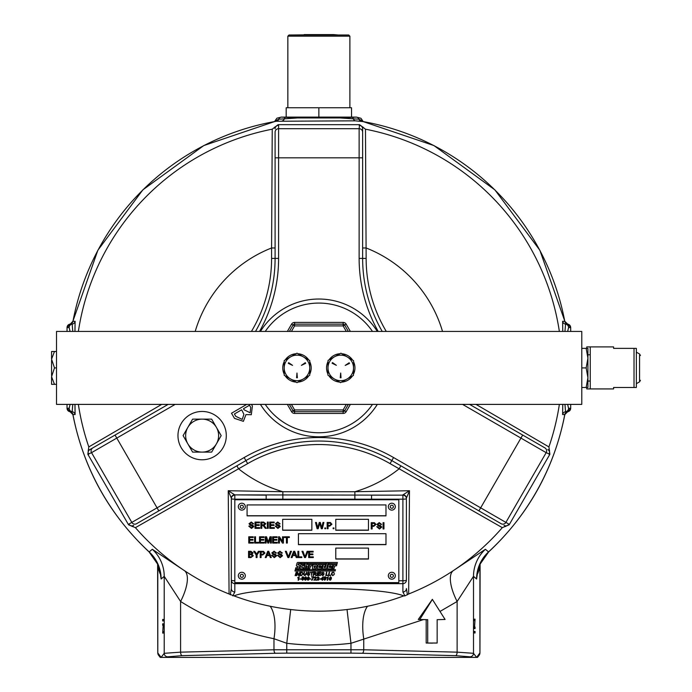 <?xml version="1.0" encoding="UTF-8"?>
<svg xmlns="http://www.w3.org/2000/svg" width="692" height="692" viewBox="0 0 692 692"><rect width="100%" height="100%" fill="white"/><g stroke="black" fill="none" stroke-linecap="round" stroke-linejoin="round"><path stroke-width="1.04" d="M157.802 652.928L161.115 657.391L160.224 657.4L477.497 657.4L476.606 657.4L479.919 652.928M275.087 120.763L276.921 118.176L281.315 117.112A3.503 3.166 83.6 0 1 281.705 117.104L356.017 117.104A3.503 3.166 96.4 0 1 358.949 119.206L340.135 117.951L297.586 117.951L278.772 119.206L275.07 121.1M297.586 117.951L281.315 117.112A3.503 3.166 83.6 0 0 278.772 119.206A3.503 3.183 86.8 0 1 276.428 121.256L274.577 121.55L275.079 120.789M340.135 117.951L356.406 117.112L360.964 118.28L362.634 120.763M432.431 599.367L419.776 619.478L427.708 619.677L427.708 643.032L437.154 643.032L437.154 619.677L445.086 619.478L432.344 599.367L418.271 619.478L423.4 619.608L350.965 643.292A277.233 277.233 0 0 1 286.765 643.292L273.971 638.725C240.574 632.012 209.442 619.599 180.595 601.486L164.22 576.324L161.132 579.005L159.852 570.744M163.251 620.958L162.672 620.958L162.672 619.444L163.251 619.444L163.251 620.958L162.672 620.958M163.13 625.317L162.672 625.317L162.672 623.803L163.251 623.803L162.793 631.571L163.251 631.571L163.251 633.085L162.672 633.085L163.251 625.317M477.869 570.744L476.589 579.005L473.501 576.324L457.127 601.486A36.771 14.022 57.8 0 1 452.992 570.857L485.403 549.275L488.604 551.974L479.712 564.698L477.947 569.776M474.582 627.038L475.049 627.038L475.049 628.57L474.461 628.57L474.928 620.715L474.461 620.715L474.461 619.176L475.049 619.176L474.461 628.57M474.461 631.441L475.049 631.441L475.049 632.972L474.461 632.972L474.461 631.441L474.461 632.972M570.692 404.396L570.692 408.271A3.503 3.495 90.2 0 1 567.691 411.731L565.554 411.731L564.957 404.396M564.957 331.442L565.554 324.115L567.691 324.115L570.692 327.575L570.692 331.442M562.769 331.442L562.613 321.304L564.767 321.296A3.503 3.495 -90 0 0 567.691 324.115L567.699 324.115A3.503 3.495 -90.2 0 1 570.675 327.575L568.556 327.584L567.63 331.442M567.63 404.396L568.556 408.263L570.675 408.271L567.699 411.731A3.503 3.495 -90 0 0 564.767 414.543L562.613 414.543L562.769 404.396M67.029 404.396L67.029 408.271L70.022 411.731A3.503 3.495 -90.2 0 1 67.046 408.271L69.165 408.263L70.091 404.396M70.091 331.442L69.165 327.584L67.046 327.575L67.029 331.442M423.4 619.608L426.177 619.677L426.177 643.032L432.431 643.153M275.113 121.403L203.777 145.571L142.855 189.85L97.866 250.253L72.868 321.304L75.117 321.304L74.952 331.442M363.655 121.671L355.394 120.832L276.428 121.256A250.288 250.288 0 0 0 72.954 321.296A3.503 3.495 90 0 1 70.03 324.115L72.176 324.115L72.764 331.442M74.952 404.396L75.117 414.543L72.868 414.543C83.559 468.527 108.973 514.338 149.117 551.965L152.318 549.275L184.729 570.857A36.771 14.022 122.2 0 1 180.595 601.486L180.595 652.158L273.971 649.771L363.75 649.771L457.127 652.158L473.501 653.309L476.606 657.391M488.604 551.974C528.749 514.338 554.171 468.527 564.854 414.543L564.767 414.543A250.288 250.288 0 0 1 488.448 552A36.771 36.719 130.9 0 0 476.589 579.005M362.651 121.1L358.949 119.206A3.503 3.183 -86.8 0 0 361.293 121.256A250.288 250.288 0 0 1 564.767 321.296L567.665 324.09M161.115 657.391L164.22 653.309L180.595 652.158A3.503 1.531 88.5 0 0 182.126 655.653L167.724 656.812L167.274 657.4M159.861 570.762L159.93 573.409L157.802 567.059M479.919 567.059L479.919 567.449A36.771 36.503 19.4 0 1 480.084 563.816M419.776 619.478L418.271 619.478M427.708 619.677L426.177 619.677M427.708 643.032L426.177 643.032M480.101 563.772L479.945 652.98L479.21 655.16A3.503 3.495 -142.7 0 0 479.919 653.04L479.919 567.449L477.791 573.409L477.869 570.762M470.448 657.4L469.998 656.812A3.503 3.495 142.7 0 0 473.501 653.309L473.501 576.324A36.771 36.719 130.9 0 1 485.403 549.275M469.998 656.812L455.596 655.653L362.21 653.265A3.503 1.531 91.5 0 0 363.75 649.771L363.75 638.725A36.771 15.864 78.7 0 1 367.521 606.253M362.21 653.265L350.965 653.127L350.965 643.292L347.029 609.531M350.965 653.127L286.765 653.127L286.765 643.292L290.701 609.531M286.765 653.127L275.511 653.265A3.503 1.531 88.5 0 1 273.971 649.771L273.971 638.725A36.771 15.864 101.3 0 0 270.2 606.253M167.724 656.812A3.503 3.495 37.3 0 1 164.22 653.309L164.22 576.324A36.771 36.719 49.1 0 0 152.318 549.275M160.224 657.4L158.52 655.16A3.503 3.495 -37.3 0 1 157.802 653.04L157.802 567.449A36.771 36.503 160.6 0 0 157.638 563.816M72.764 404.396L72.176 411.731L70.03 411.731A3.503 3.495 90 0 1 72.954 414.543A250.288 250.288 0 0 0 149.273 552A36.771 36.719 49.1 0 1 161.132 579.005M70.065 324.09L70.03 324.115A3.503 3.495 90.2 0 0 67.046 327.575L72.868 321.304M352.505 117.346A3.503 2.751 93.8 0 1 353.344 118.765A3.503 2.742 -85.4 0 0 355.394 120.832M282.327 120.832A3.503 2.742 85.4 0 0 284.377 118.765A3.503 2.751 86.2 0 1 285.225 117.346M362.643 120.789L363.144 121.55L362.608 121.403L433.945 145.571L494.867 189.85L539.855 250.253L564.854 321.304M474.461 619.176L474.47 620.715M163.251 619.444L162.672 619.444M163.251 623.803L162.672 623.803M163.251 633.085L162.672 633.085M202.133 459.782A24.159 24.159 0 0 0 223.058 423.539A24.159 24.159 0 0 0 181.209 423.539A24.159 24.159 0 0 0 202.133 459.782M251.438 404.396L252.398 406.048L251.3 414.724L245.963 414.594L243.394 421.333L234.493 418.375L231.509 413.228L246.733 404.396M289.377 331.442L293.088 325.024L291.566 324.15L287.353 331.442M372.478 331.442A64.849 64.849 0 0 0 265.252 331.442M265.252 404.396A64.849 64.849 0 0 0 372.478 404.396M233.991 595.881A243.247 243.247 0 0 0 403.73 595.881C379.501 586.029 258.185 586.046 233.991 595.881L229.078 593.995L228.239 490.732L282.846 491.727L354.875 491.727L409.482 490.732L408.643 593.995A243.247 243.247 0 0 0 502.306 527.659L390.063 463.614A142.405 142.405 0 0 0 247.658 463.614L135.416 527.659A243.247 243.247 0 0 0 229.078 593.995M275.087 247.97L271.584 247.97L272.241 129.188A243.247 243.247 0 0 0 78.369 331.442M78.369 404.396A243.247 243.247 0 0 0 88.801 446.92L161.703 404.396M476.018 404.396L548.92 446.92A243.247 243.247 0 0 0 559.361 404.396M559.361 331.442A243.247 243.247 0 0 0 365.48 129.188L366.137 258.41A142.405 142.405 0 0 0 386.292 331.442M266.161 499.192L266.161 495.152L234.822 494.884L402.9 495.152L371.561 495.152L371.561 499.192L234.822 499.192A3.503 0.58 180 0 1 231.318 498.612L231.318 588.546L231.318 498.612A3.503 3.451 0 0 1 234.822 495.152L234.822 582.638L398.817 582.638L398.817 499.754L234.822 499.754M272.241 129.188L278.132 124.672L359.589 124.672L365.48 129.188M378.195 331.442A149.411 149.411 0 0 1 359.131 258.41L359.131 157.837L362.634 157.837L362.634 128.816L362.634 258.41A145.908 145.908 0 0 0 382.226 331.442A145.908 145.908 0 0 1 362.634 258.41A145.908 145.908 0 0 0 382.226 331.442A145.908 145.908 0 0 1 362.634 258.41L366.137 258.41M251.43 331.442A142.405 142.405 0 0 0 271.584 258.41L275.087 258.41A145.908 145.908 0 0 1 255.495 331.442A145.908 145.908 0 0 0 275.087 258.41L275.087 132.189A3.503 3.495 0 0 1 278.591 128.695L359.131 128.695L359.589 124.672M278.132 124.672L278.591 125.321L278.591 258.41A149.411 149.411 0 0 1 259.526 331.442M548.92 446.92L549.88 454.272L529.518 489.547L509.156 524.813L502.306 527.659M135.416 527.659L128.565 524.813L108.203 489.547L87.841 454.272L88.801 446.92M549.88 454.272L546.17 452.663L505.904 522.408A3.503 3.495 -60 0 1 501.12 523.697L391.81 460.587A145.908 145.908 0 0 0 245.911 460.587L136.601 523.697A3.503 3.495 -120 0 1 131.817 522.408L91.552 452.663L87.841 454.272M175.145 404.396L116.784 438.088L115.036 435.06L89.908 449.566L168.139 404.396M469.583 404.396L544.898 447.88A3.503 3.495 120 0 1 546.17 452.663L462.585 404.396M128.565 524.813L128.894 524.095L244.155 457.55A149.411 149.411 0 0 1 393.566 457.55L480.663 507.841L522.685 435.06M505.549 526.517L504.044 525.384A3.503 3.495 -60 0 0 508.828 524.095L509.156 524.813M408.643 593.995L404.915 595.881L402.9 592.006L402.9 583.65L234.822 583.65L234.822 592.006L232.806 595.881M404.915 595.881L403.73 595.881M406.403 498.335A3.503 3.451 -0 0 0 402.9 494.884L409.482 490.732L406.403 498.128L406.403 580.19A3.503 0.58 180 0 1 402.9 580.77L402.9 499.192L371.561 499.192M549.093 454.35A3.503 3.495 120 0 0 547.822 449.566L549.552 450.302M362.634 247.97L366.137 247.97A128.937 128.937 0 0 1 442.525 331.442M362.868 126.947L362.634 128.816A3.503 3.495 180 0 0 359.131 125.321M278.591 125.321A3.503 3.495 0 0 0 275.087 128.816L274.862 126.947M88.169 450.302L89.908 449.566A3.503 3.495 60 0 0 88.628 454.35M236.863 465.811L238.61 468.839A128.937 128.937 0 0 0 282.846 491.727L282.846 499.192M128.894 524.095A3.503 3.495 -120 0 0 133.677 525.384L132.172 526.517M400.858 465.811L399.111 468.839A128.937 128.937 0 0 1 354.875 491.727L354.875 499.192M402.9 592.006A3.503 3.46 180 0 0 406.403 588.546L407.415 594.817M234.778 494.78A3.503 3.348 0 0 0 231.318 498.128L228.239 490.732L234.822 494.884A3.503 3.451 0 0 0 231.318 498.335M230.315 594.817L231.318 588.546A3.503 3.46 180 0 0 234.822 592.006M402.943 494.78A3.503 3.348 0 0 1 406.403 498.128M234.822 580.77A3.503 0.58 180 0 1 231.318 580.19A3.503 3.46 180 0 0 234.822 583.65L234.822 582.638M406.403 498.612A3.503 0.58 180 0 1 402.9 499.192L402.9 495.152A3.503 3.451 0 0 1 406.403 498.612M348.344 404.396L344.642 410.814A1.747 1.747 0 0 1 343.12 411.697L294.602 411.697A1.747 1.747 0 0 1 293.088 410.814L289.377 404.396M346.32 331.442L343.12 325.897L294.602 325.897L294.602 322.403L343.12 322.403A3.503 3.503 0 0 1 346.156 324.15L344.642 325.024L348.344 331.442M294.602 324.15A1.747 1.747 0 0 0 293.088 325.024A1.747 1.747 0 0 1 294.602 324.15L343.12 324.15L343.12 325.897L344.642 325.024A1.747 1.747 0 0 0 343.12 324.15L343.12 322.403M250.738 407.424L249.483 405.252L243.48 408.73L244.103 409.802L250.167 412.778L250.738 407.424M242.217 410.884L241.603 409.828L234.415 413.989L235.756 416.307L242.235 419.404L243.913 414.344L242.217 410.884M581.782 404.396L581.782 331.442L56.519 331.442L56.519 404.396L581.782 404.396M328.345 576.739L327.212 580.19L327.757 577.621L326.832 577.708L328.345 576.739M322.706 579.308L322.1 580.19L322.29 579.308L320.932 579.308L321.019 578.867L323.259 576.782L322.792 578.901L323.268 578.901L322.507 580.19M318.778 579.792L316.573 580.19L318.579 577.941L318.017 577.137L316.893 577.768L318.009 576.739L319.047 577.673L317.187 579.792L318.778 579.792M312.767 578.443L311.677 580.19L313.268 577.18L311.651 576.782L313.848 576.782L312.083 580.19M308.589 579.982L307.905 580.233L306.971 579.048L308.45 576.739L309.393 577.872L308.589 579.982L307.905 580.233M302.638 580.233L301.669 579.282L302.369 578.261L302.214 577.085L303.027 576.739L304.004 577.561L303.407 578.322L303.823 579.04L302.638 580.233L301.669 579.143M299.255 576.739L298.122 580.19L298.659 577.621L297.742 577.708L299.255 576.739M330.776 575.216L328.44 575.614L329.158 572.163L328.934 575.216L330.776 575.216M323.994 574.654L322.671 575.658L321.348 574.507L322.697 575.26L323.588 574.68L321.745 573.028L322.93 572.12L324.176 573.166L322.922 572.518L322.152 573.011L323.994 574.654M317.758 572.163L316.633 575.614L317.758 572.163M312.066 572.561L311.435 575.614L311.651 572.561L310.5 572.561L313.277 572.163L312.066 572.414L311.435 575.614M303.615 574.68L304.108 572.163L304.022 574.68L304.817 575.26L306.764 572.163L306.331 574.196L304.887 575.658L303.615 574.68M297.231 573.521L296.384 575.614L297.102 572.163L297.621 572.163L298.78 575.13L299.809 572.163L299.091 575.614L298.546 575.614L297.404 572.682L296.799 575.614M287.327 537.511L287.327 543.056L286.427 543.056L286.427 537.511L284.395 537.511L284.395 536.784L289.368 536.784L289.368 537.511L287.327 537.511L289.368 537.364L289.368 536.784M277.293 542.338L277.293 543.056L272.648 543.056L272.648 536.784L277.129 536.784L277.129 537.511L273.548 537.511L273.548 539.44L276.887 539.44L276.887 540.167L273.548 540.167L273.548 542.338L277.293 542.338L277.293 542.917L272.648 542.917L272.648 536.784M264.162 542.338L264.162 543.056L259.517 543.056L259.517 536.784L263.998 536.784L263.998 537.511L260.417 537.511L260.417 539.44L263.756 539.44L263.756 540.167L260.417 540.167L260.417 542.338L264.162 542.338L264.162 542.917L259.517 542.917L259.517 536.784M253.402 542.338L253.402 543.056L248.748 543.056L248.748 536.784L253.237 536.784L253.237 537.511L249.648 537.511L249.648 539.44L252.995 539.44L252.995 540.167L249.648 540.167L249.648 542.338L253.402 542.338L253.402 542.917L248.748 542.917L248.748 536.784M381.768 527.157L379.45 529.017L376.785 526.768L377.685 526.768L379.415 528.299L380.868 527.2L377.97 525.661L377.036 524.302L379.242 522.59L381.603 524.432L379.277 523.308L377.927 524.251L378.161 524.804L380.661 525.643L381.768 527.157M333.942 527.944L333.942 528.74L333.129 528.74L333.129 527.944L333.942 527.944L333.942 528.601L333.129 528.601L333.129 527.944M325.621 527.944L325.621 528.74L324.808 528.74L324.808 527.944L325.621 527.944L325.621 528.601L324.808 528.601L324.808 527.944M313.312 556.844L313.312 557.57L308.658 557.57L308.658 551.299L313.147 551.299L313.147 552.026L309.558 552.026L309.558 553.955L312.896 553.955L312.896 554.673L309.558 554.673L309.558 556.844L313.312 556.844L313.312 557.423L308.658 557.423L308.658 551.299M301.807 556.844L301.807 557.57L297.897 557.57L297.897 551.299L298.788 551.299L298.788 556.844L301.807 556.844L301.807 557.423L297.897 557.423L297.897 551.299M291.444 551.299L288.875 557.57L287.907 557.57L285.338 551.299L286.315 551.299L288.391 556.809L290.476 551.299L291.444 551.299M276.61 555.788L274.3 557.648L271.636 555.399L272.527 555.399L274.257 556.93L275.71 555.832L272.812 554.292L271.878 552.934L274.084 551.221L276.445 553.064L274.118 551.939L272.778 552.882L273.003 553.436L275.502 554.275L276.61 555.788M261.109 555.001L261.109 557.57L260.218 557.57L260.218 551.299L263.496 551.36L264.941 553.098L262.666 555.001L261.109 554.854L262.666 555.001M253.281 555.771L250.937 557.57L248.549 557.57L248.549 551.299L250.937 551.299L253.038 552.925L252.078 554.275L253.281 555.771M274.352 527.624L274.352 528.351L269.698 528.351L269.698 522.079L274.188 522.079L274.188 522.806L270.598 522.806L270.598 524.735L273.945 524.735L273.945 525.453L270.598 525.453L270.598 527.624L274.352 527.624L274.352 528.204L269.698 528.204L269.698 522.079M261.792 525.539L261.792 528.351L260.893 528.351L260.893 522.079L263.652 522.079L265.789 523.766L264.102 525.453L266.308 528.351L265.278 528.351L263.15 525.565L261.792 525.539L262.709 525.539M253.8 526.569L251.49 528.428L248.817 526.179L249.717 526.179L251.447 527.711L252.9 526.612L250.002 525.072L249.068 523.714L251.274 522.002L253.635 523.844L251.308 522.719L249.959 523.654L250.193 524.216L252.692 525.055L253.8 526.569M335.784 548.107L335.784 559.041L368.473 559.041L368.473 548.107L335.784 548.107L335.784 558.894L368.473 558.894L368.473 548.107M298.434 533.714L298.434 544.647L385.98 544.647L385.98 533.714L298.434 533.714L298.434 544.509L385.98 544.509L385.98 533.714M335.784 519.329L335.784 530.262L368.473 530.262L368.473 519.329L335.784 519.329L335.784 530.115L368.473 530.115L368.473 519.329M282.673 519.329L282.673 530.262L311.858 530.262L311.858 519.329L282.673 519.329L282.673 530.115L311.858 530.115L311.858 519.329M247.079 504.935L247.079 515.869L385.98 515.869L385.98 504.935L247.079 504.935L247.079 515.73L385.98 515.73L385.98 504.935M259.673 527.624L259.673 528.351L255.019 528.351L255.019 522.079L259.509 522.079L259.509 522.806L255.919 522.806L255.919 524.735L259.258 524.735L259.258 525.453L255.919 525.453L255.919 527.624L259.673 527.624L259.673 528.204L255.019 528.204L255.019 522.079M268.237 522.079L268.237 528.351L267.337 528.351L267.337 522.079L268.237 522.079L268.237 528.204L267.337 528.204L267.337 522.079M280.225 526.569L277.907 528.428L275.243 526.179L276.143 526.179L277.873 527.711L279.326 526.612L276.428 525.072L275.494 523.714L277.7 522.002L280.061 523.844L277.734 522.719L276.385 523.654L276.618 524.216L279.118 525.055L280.225 526.569M257.043 554.915L257.043 557.57L256.144 557.57L256.144 554.915L253.696 551.299L254.76 551.299L256.594 554.154L258.427 551.299L259.491 551.299L257.043 554.915L259.388 551.299M266.896 555.641L266.169 557.57L265.218 557.57L267.743 551.299L268.755 551.299L271.281 557.57L270.33 557.57L269.603 555.641L266.896 555.494L266.169 557.57M282.483 555.788L280.165 557.648L277.501 555.399L278.4 555.399L280.13 556.93L281.583 555.832L278.686 554.292L277.752 552.934L279.957 551.221L282.319 553.064L279.992 551.939L278.642 552.882L278.876 553.436L281.376 554.275L282.483 555.788M292.828 555.641L292.102 557.57L291.15 557.57L293.676 551.299L294.688 551.299L297.214 557.57L296.262 557.57L295.536 555.641L292.828 555.494L292.102 557.57M308.078 551.299L305.518 557.57L304.541 557.57L301.98 551.299L302.949 551.299L305.034 556.809L307.11 551.299L308.078 551.299M319.548 524.052L318.173 528.74L317.109 528.74L315.509 522.469L316.434 522.469L317.671 527.866L319.254 522.469L320.335 522.469L321.745 527.866L322.982 522.469L323.908 522.469L322.308 528.74L321.322 528.74L319.791 523.23L318.173 528.74M328.069 526.171L328.069 528.74L327.169 528.74L327.169 522.469L330.447 522.529L331.9 524.277L329.626 526.171L328.069 526.024L329.626 526.171M372.14 526.37L372.14 528.939L371.241 528.939L371.241 522.668L374.519 522.728L375.972 524.467L373.697 526.37L372.14 526.223L373.697 526.37M383.965 522.668L383.965 528.939L383.065 528.939L383.065 522.668L383.965 522.668L383.965 528.792L383.065 528.792L383.065 522.668M258.54 542.338L258.54 543.056L254.621 543.056L254.621 536.784L255.521 536.784L255.521 542.338L258.54 542.338L258.54 542.917L254.621 542.917L254.621 536.784M266.126 537.753L266.126 543.056L265.226 543.056L265.226 536.784L266.576 536.784L268.28 542.113L270.001 536.784L271.342 536.784L271.342 543.056L270.442 543.056L270.442 537.753L268.747 543.056L267.813 543.056L266.126 537.606L267.813 543.056M279.412 538.376L279.412 543.056L278.521 543.056L278.521 536.784L279.464 536.784L282.518 541.464L282.518 536.784L283.409 536.784L283.409 543.056L282.466 543.056L279.412 538.238L282.466 543.056M310.293 564.438A0.865 0.856 180 0 0 309.462 565.07L308.381 569.032L309.713 569.032L310.535 565.995L312.377 565.753L312.732 564.438L310.293 564.438M297.768 567.717L295.813 567.717L295.458 569.032L298.33 569.032A0.865 0.856 180 0 0 299.16 568.4L299.766 566.168A0.865 0.856 180 0 0 298.935 565.096L297.949 564.767L298.131 564.023L300.415 563.781L300.769 562.475L297.889 562.475A0.865 0.856 180 0 0 297.058 563.106L296.453 565.329A0.865 0.856 180 0 0 297.283 566.402L298.278 566.731L297.768 567.717M303.97 565.753L304.324 564.438L301.66 564.438A0.865 0.856 180 0 0 300.83 565.07L300.043 567.959A0.865 0.856 180 0 0 300.882 569.032L303.079 569.032L303.433 567.717L301.548 567.302L302.231 565.753L303.97 565.753L304.281 564.438M308.563 565.511A0.865 0.856 180 0 0 307.724 564.438L306.418 564.438L306.954 562.475L305.622 562.475L303.84 569.032L305.172 569.032L306.063 565.753L307.066 566.073L306.279 569.032L307.603 569.032L308.563 565.364A0.865 0.856 180 0 0 308.589 565.217M324.176 564.438A0.865 0.856 180 0 0 323.346 565.07L322.558 567.959A0.865 0.856 180 0 0 323.398 569.032L325.82 569.032A0.865 0.856 180 0 0 326.65 568.4L328.259 562.475L326.935 562.475L325.249 567.717L324.055 567.388L325.733 564.438L324.176 564.438M317.291 567.959A0.865 0.856 180 0 0 318.121 569.032L321.495 569.032L321.849 567.717L318.787 567.388L319.15 565.995L320.794 565.753L320.924 566.316L319.618 566.316L319.436 567.016L321.728 567.241L322.455 565.511A0.865 0.856 180 0 0 321.616 564.438L318.908 564.438A0.865 0.856 180 0 0 318.069 565.07L317.291 567.959M317.005 565.511A0.865 0.856 180 0 0 316.166 564.438L313.969 564.438A0.865 0.856 180 0 0 313.13 565.07L312.352 567.959A0.865 0.856 180 0 0 313.182 569.032L315.379 569.032A0.865 0.856 180 0 0 316.218 568.4L317.005 565.364A0.865 0.856 180 0 0 317.031 565.217M332.714 565.511A0.865 0.856 180 0 0 331.883 564.438L329.176 564.438A0.865 0.856 180 0 0 328.337 565.07L327.55 567.959A0.865 0.856 180 0 0 328.389 569.032L331.762 569.032L332.117 567.717L329.063 567.302L329.738 565.753L331.278 565.969L329.876 566.316L329.92 567.241L331.987 567.241L332.714 565.364A0.865 0.856 180 0 0 332.74 565.217M336.883 564.438L334.444 564.438A0.865 0.856 180 0 0 333.613 565.07L332.532 569.032L333.864 569.032L334.686 565.995L336.528 565.753L336.883 564.438M301.504 562.475L301.141 563.781L304.489 563.781L304.843 562.475L301.504 562.475M307.706 562.475L307.352 563.781L325.906 563.781L326.252 562.475L307.706 562.475M328.683 563.781L337.047 563.781L337.402 562.475L329.029 562.475L328.683 563.781M335.464 569.689L295.285 569.689L294.939 571.004L335.118 571.004L335.464 569.689L335.118 571.004M296.211 572.163L295.086 575.614L296.211 572.163M301.703 575.562L299.887 575.614L300.605 572.163L302.231 572.215L303.122 573.573L301.132 575.614M309.713 574.654L308.39 575.658L307.066 574.507L308.416 575.26L309.315 574.68L307.473 573.028L308.658 572.12L309.895 573.166L308.641 572.518L307.879 573.011L309.713 574.654M313.813 574.066L313.087 575.614L313.805 572.163L315.267 572.163L316.408 573.002L315.267 574.066L316.157 575.614L313.813 573.919L313.493 575.614M320.638 575.216L317.931 575.614L318.649 572.163L321.123 572.163L318.977 572.561L318.761 573.625L320.759 573.625L318.675 574.023L318.424 575.216L320.638 575.216M328.077 575.216L325.742 575.614L326.46 572.163L326.235 575.216L328.077 575.216M331.762 574.187L332.774 575.26L334.322 574.421L332.74 575.658L331.356 574.187L331.918 572.656L333.163 572.12L334.452 573.175L333.163 572.518L332.117 573.062L331.762 574.187L332.117 573.062M301.262 578.772L299.826 579.169L301.262 578.772M305.899 579.982L305.215 580.233L304.272 579.048L305.76 576.739L306.694 577.872L305.899 579.982L305.215 580.233M310.959 578.772L309.523 579.169L310.959 578.772M316.08 579.792L313.883 580.19L315.95 577.69L315.327 577.137L314.194 577.768L315.31 576.739L316.348 577.673L314.497 579.792L315.993 580.19M320.655 578.772L319.22 579.169L320.655 578.772M324.73 580.233L323.761 579.282L324.462 578.261L324.297 577.085L325.119 576.739L326.088 577.561L325.5 578.322L325.915 579.04L324.73 580.233L323.761 579.143M330.681 579.982L329.989 580.233L329.055 579.048L330.542 576.739L331.477 577.872L330.681 579.982L329.989 580.233M234.822 499.451L398.817 499.754M253.8 526.43L251.49 528.428M251.49 528.29L248.817 526.032M252.225 525.764L252.9 526.612M252.225 525.626L250.002 525.072M250.002 524.925L249.068 523.567M253.618 523.706L252.736 523.844M252.736 523.706L251.308 522.719M251.308 522.572L249.959 523.654M259.509 522.079L259.509 522.659L255.919 522.806M259.258 524.735L259.258 525.314L255.919 525.453M261.792 528.204L260.893 528.204L260.893 522.079M265.789 523.628L264.102 525.453M266.221 528.204L265.278 528.351M265.278 528.204L264.482 527.027M264.482 526.88L263.15 525.565M263.15 525.418L262.709 525.392M264.889 523.792L263.687 522.659L261.792 522.659L261.792 524.813L263.496 524.813L264.889 523.792L263.687 522.806L261.792 522.806M274.188 522.079L274.188 522.659L270.598 522.806M273.945 524.735L273.945 525.314L270.598 525.453M280.225 526.43L277.907 528.428M277.907 528.29L275.243 526.032M278.642 525.764L279.326 526.612M278.642 525.626L276.428 525.072M276.428 524.925L275.494 523.567M280.044 523.706L279.161 523.844M279.161 523.706L277.734 522.719M277.734 522.572L276.385 523.654M253.281 555.633L250.937 557.423L248.549 557.423L248.549 551.299M253.038 552.778L252.078 554.275M252.381 555.763L250.85 554.534L249.449 554.534L249.449 556.844L251.499 556.818L252.381 555.763L250.85 554.673L249.449 554.673M252.139 553.003L250.66 551.879L249.449 551.879L249.449 553.955L251.525 553.877L252.139 553.003L249.449 552.026M257.043 557.423L256.144 557.423M253.8 551.299L256.144 554.915M261.109 557.423L260.218 557.423L260.218 551.299M264.941 552.96L262.666 554.854M264.05 553.124L263.367 551.931L261.109 551.879L261.109 554.275L262.649 554.275L264.05 553.124L263.367 552.078L261.109 552.026M266.169 557.423L265.278 557.423M271.221 557.423L270.33 557.57M270.33 557.423L269.603 555.641M269.603 555.494L266.896 555.494M269.335 554.915L268.245 551.879L267.164 554.915L269.335 554.915L268.245 552.026L267.164 554.915M276.61 555.65L274.3 557.648M274.3 557.51L271.636 555.252M275.035 554.984L275.71 555.832M275.035 554.846L272.812 554.292M272.812 554.145L271.878 552.787M276.437 552.925L275.546 553.064M275.546 552.925L274.118 551.939M274.118 551.801L272.778 552.882M282.483 555.65L280.165 557.648M280.165 557.51L277.501 555.252M280.9 554.984L281.583 555.832M280.9 554.846L278.686 554.292M278.686 554.145L277.752 552.787M282.301 552.925L281.419 553.064M281.419 552.925L279.992 551.939M279.992 551.801L278.642 552.882M291.384 551.299L288.875 557.57M288.875 557.423L287.907 557.57M287.907 557.423L285.398 551.299M292.102 557.423L291.211 557.423M297.153 557.423L296.262 557.57M296.262 557.423L295.536 555.641M295.536 555.494L292.828 555.494M295.268 554.915L294.187 551.879L293.097 554.915L295.268 554.915L294.187 552.026L293.097 554.915M298.788 551.299L298.788 556.705M308.026 551.299L305.518 557.57M305.518 557.423L304.541 557.57M304.541 557.423L302.041 551.299M313.147 551.299L313.147 551.879L309.558 552.026M312.896 553.955L312.896 554.534L309.558 554.673M318.173 528.601L317.109 528.74M317.109 528.601L315.543 522.469M323.873 522.469L322.308 528.74M322.308 528.601L321.322 528.74M321.322 528.601L319.791 523.23M319.791 523.083L319.548 523.905M328.069 528.601L327.169 528.601L327.169 522.469M331.9 524.129L329.626 526.024M331.001 524.302L330.318 523.109L328.069 523.048L328.069 525.444L329.6 525.444L331.001 524.302L330.318 523.247L328.069 523.195M372.14 528.792L371.241 528.792L371.241 522.668M375.972 524.328L373.697 526.223M375.073 524.493L374.389 523.299L372.14 523.247L372.14 525.643L373.671 525.643L375.073 524.493L374.389 523.446L372.14 523.394M381.768 527.019L379.45 529.017M379.45 528.878L376.785 526.621M380.185 526.352L380.868 527.2M380.185 526.214L377.97 525.661M377.97 525.513L377.036 524.155M381.586 524.294L380.704 524.432M380.704 524.294L379.277 523.308M379.277 523.169L377.927 524.251M253.237 536.784L253.237 537.364L249.648 537.511M252.995 539.44L252.995 540.019L249.648 540.167M255.521 536.784L255.521 542.191M263.998 536.784L263.998 537.364L260.417 537.511M263.756 539.44L263.756 540.019L260.417 540.167M266.126 542.917L265.226 542.917L265.226 536.784M271.342 536.784L271.342 542.917L270.442 542.917M268.747 543.056L270.442 537.753M268.747 542.917L267.813 542.917M277.129 536.784L277.129 537.364L273.548 537.511M276.887 539.44L276.887 540.019L273.548 540.167M279.412 542.917L278.521 542.917L278.521 536.784M282.518 541.326L282.518 536.784M283.409 536.784L283.409 542.917L282.466 542.917M287.327 542.917L286.427 542.917M284.395 536.784L284.395 537.364L286.427 537.511M308.424 568.885L309.713 568.885L310.535 565.848L312.377 565.606L312.697 564.438M296.427 565.476A0.865 0.856 180 0 0 297.283 566.264L298.269 566.662M297.949 564.698L298.46 563.634L300.415 563.634L300.735 562.475M295.493 568.885L298.33 568.885A0.865 0.856 180 0 0 299.16 568.253L299.766 566.021A0.865 0.856 180 0 0 299.792 565.874M301.548 567.163L302.231 565.606L303.97 565.606M300.017 568.106A0.865 0.856 180 0 0 300.882 568.885L303.079 568.885L303.399 567.717M306.314 568.885L307.603 568.885L308.563 565.364M303.875 568.885L305.172 568.885L306.063 565.606L307.058 566.004M306.418 564.438L306.911 562.475M324.072 567.163L325.69 564.438M322.533 568.106A0.865 0.856 180 0 0 323.398 568.885L325.82 568.885A0.865 0.856 180 0 0 326.65 568.253L328.224 562.475M317.265 568.106A0.865 0.856 180 0 0 318.121 568.885L321.495 568.885L321.815 567.717M319.445 566.947L321.728 567.094L322.455 565.364A0.865 0.856 180 0 0 322.481 565.217M318.796 567.163L319.47 565.606L321.002 565.909M312.326 568.106A0.865 0.856 180 0 0 313.182 568.885L315.379 568.885A0.865 0.856 180 0 0 316.218 568.253L317.005 565.364M315.699 566.004L314.41 565.848L314.047 567.388L315.016 567.717L315.379 565.753L314.41 565.995L314.056 567.163M329.712 566.947L331.987 567.094L332.714 565.364M329.063 567.163L329.738 565.606L331.269 565.909M327.524 568.106A0.865 0.856 180 0 0 328.389 568.885L331.762 568.885L332.073 567.717M332.575 568.885L333.864 568.885L334.686 565.848L336.528 565.606L336.848 564.438M301.184 563.634L304.489 563.634L304.8 562.475M307.395 563.634L325.906 563.634L326.217 562.475M328.717 563.634L337.047 563.781M337.047 563.634L337.367 562.475M294.974 570.857L335.118 570.857M296.185 572.163L295.493 575.614M299.783 572.163L299.091 575.614M299.091 575.467L298.546 575.614M298.546 575.467L297.404 572.682M297.404 572.543L297.231 573.374M301.132 575.467L299.913 575.467M303.122 573.426L301.703 575.415M302.715 573.556L302.153 572.466L300.933 572.414L300.38 575.216L301.98 575.043L302.715 573.556L302.153 572.613L300.933 572.561L300.38 575.216M304.489 572.163L304.022 574.68M306.738 572.163L306.331 574.049L304.887 575.658M304.887 575.51L303.615 574.533M309.713 574.507L308.39 575.658M308.39 575.51L307.066 574.36M309.194 574.248L307.949 573.772M307.949 573.625L307.473 572.881M309.462 572.829L308.641 572.518M308.641 572.37L308.044 572.682M308.044 572.535L307.879 573.011M310.535 572.414L311.651 572.561M313.191 572.414L312.066 572.414M316.408 572.855L315.267 574.066M315.716 575.467L315.405 574.957M315.405 574.81L315.12 574.343M315.12 574.196L313.813 573.919M316.002 572.993L314.133 572.414L313.9 573.668L316.002 572.993L314.133 572.561L313.9 573.668M317.732 572.163L317.04 575.614M320.56 575.467L317.965 575.467M321.053 572.414L318.977 572.561M318.977 572.414L318.761 573.625M320.673 573.876L318.675 574.023M318.675 573.876L318.424 575.216M323.994 574.507L322.671 575.658M322.671 575.51L321.348 574.36M323.467 574.248L322.221 573.772M322.221 573.625L321.745 572.881M323.744 572.829L322.922 572.518M322.922 572.37L322.316 572.682M322.316 572.535L322.152 573.011M327.991 575.467L325.776 575.467M326.84 572.163L326.235 575.216M330.681 575.467L328.466 575.467M329.539 572.163L328.934 575.216M334.322 574.274L332.74 575.658M332.74 575.51L331.356 574.04M334.054 573.08L333.163 572.518M333.163 572.37L332.117 572.915M299.221 576.739L298.537 580.19M297.664 577.915L298.659 577.621M301.176 579.022L299.861 579.022M301.98 577.5L302.369 578.261M304.004 577.413L303.407 578.322M303.823 578.893L302.638 580.086M303.425 579.022L302.845 578.365L302.075 579.308L303.252 579.533L302.845 578.503L302.075 579.308M303.598 577.569L303.053 576.99L302.387 577.673L302.932 578.105L303.598 577.569L303.053 577.137L302.387 577.673M305.215 580.086L304.272 578.91M306.694 577.725L306.513 578.996M306.513 578.849L305.899 579.835M306.297 577.803L305.76 576.99L305.146 577.353L304.679 579.126L305.224 579.835L306.297 577.803L305.76 577.137L305.146 577.5L304.679 579.126M307.905 580.086L306.971 578.91M309.393 577.725L309.203 578.996M309.203 578.849L308.589 579.835M308.987 577.803L308.45 576.99L307.836 577.353L307.369 579.126L307.923 579.835L308.987 577.803L308.45 577.137L307.836 577.5L307.369 579.126M310.872 579.022L309.558 579.022M311.59 577.033L313.268 577.18M313.761 577.033L312.767 578.304M315.993 580.043L313.917 580.043M315.327 577.137L315.95 577.69M315.327 576.99L314.601 577.82M316.348 577.526L316.106 578.339M316.106 578.201L314.497 579.792M318.692 580.043L316.607 580.043M318.017 577.137L318.64 577.69M318.017 576.99L317.291 577.82M319.047 577.526L318.796 578.339M318.796 578.201L317.187 579.792M320.569 579.022L319.254 579.022M320.958 579.161L322.29 579.308M323.225 576.782L322.792 578.901M323.173 579.161L322.706 579.161M322.68 577.543L321.443 578.763L322.377 578.901L322.68 577.543L321.443 578.901M324.072 577.5L324.462 578.261M326.088 577.413L325.5 578.322M325.915 578.893L324.73 580.086M325.508 579.022L324.937 578.365L324.159 579.308L325.335 579.533L324.937 578.503L324.159 579.308M325.69 577.569L325.145 576.99L324.479 577.673L325.024 578.105L325.69 577.569L325.145 577.137L324.479 577.673M328.311 576.739L327.627 580.19M326.754 577.915L327.757 577.621M329.989 580.086L329.055 578.91M331.477 577.725L331.295 578.996M331.295 578.849L330.681 579.835M331.079 577.803L330.542 576.99L329.928 577.353L329.461 579.126L330.006 579.835L331.079 577.803L330.542 577.137L329.928 577.5L329.461 579.126M351.545 117.026L351.545 107.753L286.177 107.753L286.177 117.026M318.865 117.908L318.865 107.753M287.846 107.753L287.846 36.157L349.884 36.157L348.733 35.015L288.988 35.015L333.527 34.6L304.195 34.6M333.527 34.6L338.388 35.015L299.333 35.015M216.328 427.224L211.657 419.136L202.315 419.136A16.487 16.487 0 0 1 216.328 427.224L216.501 427.535A16.487 16.487 0 0 1 216.501 443.71L221.172 435.623L216.501 427.535M216.501 443.71L216.328 444.022A16.487 16.487 0 0 1 202.315 452.11L211.657 452.11L216.328 444.022M202.315 452.11L201.96 452.11A16.487 16.487 0 0 1 187.947 444.022L192.618 452.11L201.96 452.11M187.947 444.022L187.766 443.71A16.487 16.487 0 0 1 187.766 427.535L183.095 435.623L187.766 443.71M187.766 427.535L187.947 427.224A16.487 16.487 0 0 1 201.96 419.136L192.618 419.136L187.947 427.224M284.204 360.549L284.204 375.289L290.588 378.982L296.972 382.667L309.739 375.289L309.739 360.549L296.972 353.18L284.204 360.549M290.588 356.864A12.767 12.767 0 0 0 290.588 378.982A12.767 12.767 0 0 0 309.739 367.919A12.767 12.767 0 0 0 290.588 356.864M305.682 363.335L305.293 362.677L301.401 365.367L305.682 363.335M288.65 362.677L288.27 363.335L292.552 365.367L288.65 362.677M296.591 377.754L297.361 377.754L296.972 373.031L296.591 377.754M353.595 360.696L340.922 353.18L328.069 360.402L327.896 375.142L340.576 382.659L353.43 375.445L353.595 360.696M353.517 368.066A12.767 12.767 0 0 0 334.495 356.795A12.767 12.767 0 0 0 334.236 378.905A12.767 12.767 0 0 0 353.517 368.066M340.248 377.745L341.018 377.754L340.689 373.031L340.248 377.745M349.503 363.438L349.131 362.772L345.196 365.419L349.503 363.438M332.489 362.582L332.099 363.239L336.355 365.315L332.489 362.582M298.2 381.958L298.217 382.079A14.212 14.212 0 0 0 308.762 375.86M309.739 374.164A14.212 14.212 0 0 0 309.739 361.682M308.762 359.987A14.212 14.212 0 0 0 297.949 353.742M295.994 353.742A14.212 14.212 0 0 0 285.182 359.987M284.204 361.682A14.212 14.212 0 0 0 284.204 374.164M285.182 375.86A14.212 14.212 0 0 0 295.994 382.096M341.969 381.88L341.986 382.079A14.212 14.212 0 0 0 352.444 375.99M353.439 374.311A14.212 14.212 0 0 0 353.586 361.829M352.626 360.125A14.212 14.212 0 0 0 341.891 353.759M339.936 353.733A14.212 14.212 0 0 0 329.055 359.849M328.051 361.535A14.212 14.212 0 0 0 327.913 374.017M328.864 375.721A14.212 14.212 0 0 0 339.608 382.088M634.019 387.477L636.355 387.477L636.355 348.37L634.019 348.37L634.019 387.477L613.588 387.477L613.588 388.93L586.747 388.93L586.747 387.477M634.019 348.37L613.588 348.37L613.588 346.908L590.25 346.908L590.25 388.93M586.167 387.477L587.915 377.694L586.167 367.919L587.915 358.145L586.167 348.37L587.915 348.37L587.915 387.477L581.782 387.477M586.167 367.919L581.782 367.919M586.167 348.37L581.782 348.37M639.555 380.79L639.555 355.178M639.555 355.48L639.555 356.605M639.555 357.133L639.555 357.911M639.555 359.001L639.555 361.068M639.555 363.11L639.555 364.701M639.555 367.919L639.555 370.998M639.555 373.957L639.555 379.631M590.25 346.908L586.747 346.908L586.747 348.37M56.519 351.51L54.486 351.51L51.563 359.148L54.486 367.919L51.563 376.699L54.486 384.337L51.563 384.337L51.563 376.699M56.519 367.919L54.486 367.919M56.519 384.337L54.486 384.337M51.563 359.148L51.563 351.51L54.486 351.51M51.563 375.557L51.563 360.281M241.819 503.214A3.503 3.451 0 0 1 244.856 508.386A3.503 3.451 0 0 1 238.792 508.386A3.503 3.451 0 0 1 241.819 503.214M391.81 503.214A3.503 3.451 0 0 1 394.847 508.386A3.503 3.451 0 0 1 388.783 508.386A3.503 3.451 0 0 1 391.81 503.214M241.819 572.275A3.503 3.451 0 0 1 244.856 577.457A3.503 3.451 0 0 1 238.792 577.457A3.503 3.451 0 0 1 241.819 572.275M391.81 572.275A3.503 3.451 0 0 1 394.847 577.457A3.503 3.451 0 0 1 388.783 577.457A3.503 3.451 0 0 1 391.81 572.275M275.511 653.265L182.126 655.653M440.025 611.425L457.127 601.486L457.127 652.158A3.503 1.531 91.5 0 1 455.596 655.653M69.165 327.584A3.503 3.495 90.1 0 1 72.176 324.115A3.503 3.495 90 0 0 75.117 321.304M75.117 414.543A3.503 3.495 90 0 0 72.176 411.731A3.503 3.495 -90.1 0 1 69.165 408.263M568.556 408.263A3.503 3.495 90.1 0 1 565.554 411.731A3.503 3.495 -90 0 0 562.613 414.543M562.613 321.304A3.503 3.495 -90 0 0 565.554 324.115A3.503 3.495 -90.1 0 1 568.556 327.584M260.426 331.442A68.889 68.889 0 0 1 377.304 331.442M377.304 404.396A68.889 68.889 0 0 1 260.426 404.396M362.634 132.189A3.503 3.495 180 0 0 359.131 128.695L359.131 157.837L275.087 157.837M92.823 447.88A3.503 3.495 60 0 0 91.552 452.663L116.784 438.088L158.805 510.869M293.088 325.024L294.602 325.897L291.401 331.442M271.584 258.41L271.584 247.97A128.937 128.937 0 0 0 195.196 331.442M478.916 510.869L480.663 507.841L508.828 524.095M390.063 463.614L391.81 460.587A145.908 145.908 0 0 0 245.911 460.587L247.658 463.614M398.817 580.77L402.9 580.77L402.9 583.65A3.503 3.46 180 0 0 406.403 580.19M275.087 258.41L278.591 258.41M362.634 258.41L359.131 258.41M391.81 460.587L393.566 457.55M245.911 460.587L244.155 457.55M291.401 404.396L294.602 409.941L343.12 409.941L343.12 413.444A3.503 3.503 0 0 0 346.156 411.697L350.368 404.396M343.12 413.444L294.602 413.444L294.602 409.941L291.566 411.697A3.503 3.503 0 0 0 294.602 413.444M291.566 411.697L287.353 404.396M294.602 322.403A3.503 3.503 0 0 0 291.566 324.15M346.156 324.15L350.368 331.442M346.156 411.697L343.12 409.941L346.32 404.396M344.642 325.024A1.747 1.747 0 0 0 343.12 324.15M241.819 505.212A1.566 1.548 0 0 1 243.177 507.53A1.566 1.548 0 0 1 240.47 507.53A1.566 1.548 0 0 1 241.819 505.212M391.81 505.212A1.566 1.548 0 0 1 393.168 507.53A1.566 1.548 0 0 1 390.461 507.53A1.566 1.548 0 0 1 391.81 505.212M241.819 574.282A1.566 1.548 0 0 1 243.177 576.6A1.566 1.548 0 0 1 240.47 576.6A1.566 1.548 0 0 1 241.819 574.282M391.81 574.282A1.566 1.548 0 0 1 393.168 576.6A1.566 1.548 0 0 1 390.461 576.6A1.566 1.548 0 0 1 391.81 574.282M479.21 655.16L477.497 657.4M157.62 563.772L157.785 652.98L158.52 655.16M149.117 551.965L158.018 564.698L159.783 569.776M72.868 414.543L70.065 411.749M564.854 414.543L567.665 411.749M349.884 36.157L349.884 107.753M287.846 36.157L288.988 35.015M590.25 354.788L587.915 354.788M590.25 381.05L587.915 381.05M640.437 355.515L639.555 353.993L636.355 352.167M640.437 380.332L639.555 381.846L636.355 383.679"/></g></svg>
